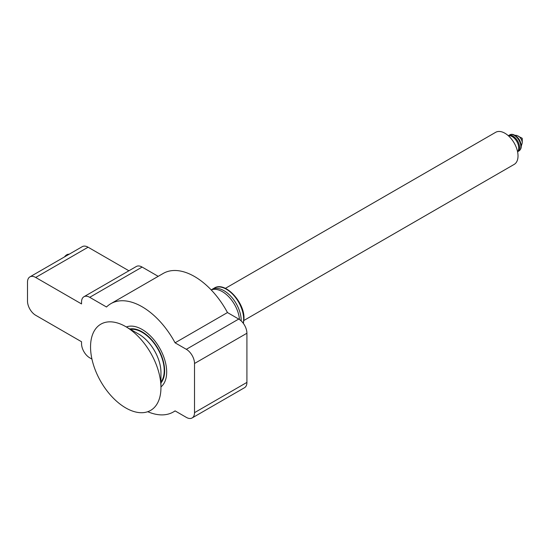 <?xml version="1.0" encoding="UTF-8"?>
<svg xmlns="http://www.w3.org/2000/svg" width="550" height="550" viewBox="0 0 550 550"><rect width="100%" height="100%" fill="white"/><g stroke="black" fill="none" stroke-linecap="round" stroke-linejoin="round"><path stroke-width="0.82" d="M241.182 320.911A24.317 14.039 -120 0 0 241.189 320.478A24.317 14.039 -120 0 0 223.994 290.696A24.317 14.039 -120 0 0 211.839 289.493L214.294 288.076C224.936 280.961 244.654 302.136 243.98 318.587L243.389 323.434M239.477 319.529A24.317 14.039 -120 0 0 228.834 296.849A24.317 14.039 -120 0 0 211.221 289.939M69.094 254.258A5.789 3.341 120 0 0 64.508 256.905M508.42 135.802A9.261 5.349 60 0 1 512.188 136.599A9.261 5.349 60 0 1 517.997 144.031A9.261 5.349 60 0 1 517.543 151.608M243.904 320.451L514.181 164.402A18.528 10.697 -120 0 0 518.018 155.925A18.528 10.697 -120 0 0 509.933 137.28A18.528 10.697 -120 0 0 495.66 132.316L225.376 288.358M518.299 136.07A5.589 3.224 -120 0 1 522.252 142.917L522.252 138.916A0.694 0.399 -120 0 0 521.764 138.071L516.794 135.438L514.766 135.245M522.252 139.129A0.694 0.399 -120 0 0 521.586 137.961L521.661 137.892M160.951 382.944A31.838 18.384 -120 0 0 161.934 356.902A31.838 18.384 -120 0 0 142.12 331.822A31.838 18.384 -120 0 0 129.484 329.01A31.838 18.384 -120 0 1 142.12 331.822A31.838 18.384 -120 0 1 161.934 356.902A31.838 18.384 -120 0 1 160.951 382.944M142.12 329.457A34.733 20.054 -120 0 0 126.349 326.975A34.733 20.054 -120 0 1 142.12 329.457A34.733 20.054 -120 0 1 164.374 358.669A34.733 20.054 -120 0 1 160.951 386.897A34.733 20.054 -120 0 0 164.374 358.669A34.733 20.054 -120 0 0 142.12 329.457M125.744 326.624A49.789 28.744 -120 0 0 90.544 346.947A49.789 28.744 -120 0 0 125.744 407.921A49.789 28.744 -120 0 0 160.951 387.599A49.789 28.744 -120 0 0 125.751 326.624A49.789 28.744 -120 0 0 125.744 326.624L138.847 334.187L125.751 326.624M160.951 382.058A31.261 18.047 -120 0 0 161.418 356.503A31.261 18.047 -120 0 0 142.12 332.296A31.261 18.047 -120 0 0 130.109 329.457M91.939 359.102L89.726 357.823A11.578 6.683 -120 0 1 81.537 343.64L81.537 341.749L35.688 315.281A11.578 6.683 60 0 1 27.5 301.097L27.5 282.191A11.578 6.683 -120 0 1 29.899 276.891A11.578 6.683 -120 0 1 35.688 277.461L81.537 303.93L81.537 302.039A11.578 6.683 -120 0 1 83.937 296.739A11.578 6.683 -120 0 1 89.726 297.316L106.507 307.003A62.521 36.101 60 0 1 110.859 303.669A62.521 36.101 60 0 1 175.072 342.808L186.333 349.312A11.578 6.683 60 0 1 194.521 363.488L194.521 412.651A11.578 6.683 60 0 1 192.122 417.952A11.578 6.683 60 0 1 186.333 417.381L175.072 410.877A62.521 36.101 60 0 1 173.381 411.964A62.521 36.101 60 0 1 147.757 411.709M175.072 342.808L227.473 312.558L238.728 319.062A11.578 6.683 60 0 1 246.916 333.238L246.916 382.401A11.578 6.683 60 0 1 244.523 387.702L192.122 417.952M110.859 303.669L163.261 273.419A62.521 36.101 60 0 1 227.473 312.558M158.194 276.341L142.12 267.066A11.578 6.683 -120 0 0 136.331 266.489L83.937 296.739M35.688 277.461L88.083 247.211L128.906 270.779M88.083 247.211A11.578 6.683 -120 0 0 82.294 246.641L29.899 276.891M160.951 387.599L160.951 372.474A31.261 18.047 -120 0 0 138.847 334.187M518.946 150.961L517.632 151.718A9.261 5.349 -120 0 0 519.056 144.292A9.261 5.349 -120 0 0 513.006 136.132A9.261 5.349 -120 0 0 508.372 135.671L509.678 134.915C514.277 132.124 521.345 140.03 521.201 146.245C521.304 148.184 520.554 149.758 518.946 150.961A9.261 5.349 -120 0 0 520.864 146.719A9.261 5.349 -120 0 0 516.821 137.397A9.261 5.349 -120 0 0 509.678 134.915M243.217 323.194A24.317 14.039 -120 0 0 243.643 319.062A24.317 14.039 -120 0 0 233.028 294.587A24.317 14.039 -120 0 0 214.294 288.076M520.678 143A6.944 4.008 -120 0 0 517.44 137.397M194.521 412.651L246.916 382.401M194.521 363.488L246.916 333.238M186.333 349.312L238.728 319.062M89.726 297.316L142.12 267.066M522.252 142.917L521.201 146.389M173.381 411.964L175.168 410.933"/></g></svg>
